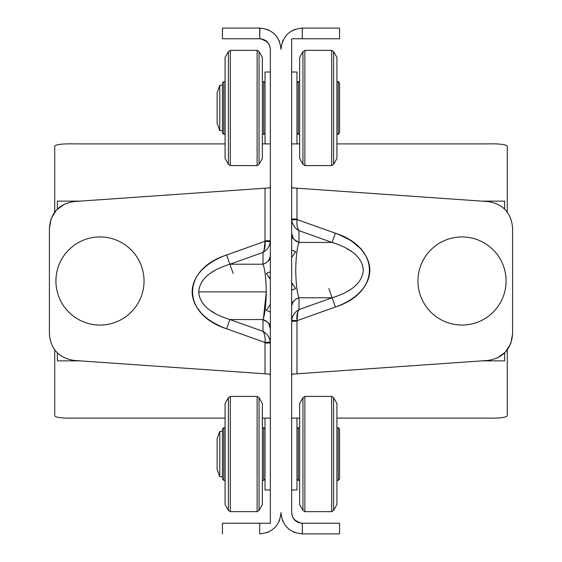 <?xml version="1.0" encoding="UTF-8"?>
<svg xmlns="http://www.w3.org/2000/svg" width="562" height="562" viewBox="0 0 562 562"><rect width="100%" height="100%" fill="white"/><g stroke="black" fill="none" stroke-linecap="round" stroke-linejoin="round"><path stroke-width="0.84" d="M54.718 349.873L54.718 415.789C55.926 417.643 63.021 418.409 76.018 418.093L225.095 418.093M336.905 418.093L485.982 418.093C498.972 418.409 506.074 417.643 507.282 415.789L507.282 349.873M507.282 212.127L507.282 146.211C506.074 144.357 498.979 143.591 485.982 143.907L336.905 143.907M299.637 143.907L291.65 143.907L296.975 143.9L296.975 72.027L291.65 72.027L291.65 38.75L291.65 512.6L292.472 516.71M270.35 72.027L270.35 49.4L270.35 72.027L265.025 72.027L265.025 143.9L270.35 143.9L262.363 143.907M225.095 143.907L76.018 143.907C63.028 143.591 55.926 144.357 54.718 146.211L54.718 212.127M299.637 418.093L291.65 418.093L291.65 398.135L291.65 418.1L296.975 418.1L296.975 489.973L291.65 489.973M270.35 489.973L265.025 489.973L265.025 418.1L270.35 418.1L270.35 398.135L270.35 418.1L262.363 418.093M219.77 476.667L217.108 469.347L217.108 438.725L219.77 431.412L219.77 476.667L222.433 476.667M504.62 209.092L504.62 201.14L481.999 201.14M80.001 201.14L57.38 201.14L57.38 209.092M57.38 352.908L57.38 360.86L80.001 360.86M481.999 360.86L504.62 360.86L504.62 352.908M219.77 130.588L217.108 123.275L217.108 92.653L219.77 85.333L219.77 130.588L222.433 130.588M265.025 479.063L263.697 480.391L263.697 427.682L262.363 427.682M222.433 444.928L222.433 429.01L223.767 427.682L223.767 480.391L222.433 479.063L222.433 444.928M259.047 397.713L262.363 403.46L262.363 504.62L259.047 510.359L257.115 511.666L257.115 396.407L259.047 397.713L259.047 510.359M257.115 511.666L230.343 511.666L228.411 510.359L225.095 504.62L225.095 403.46L228.411 397.713L230.343 396.407L257.115 396.407M265.025 132.99L263.697 134.318L263.697 81.609L262.363 81.609M222.433 98.856L222.433 82.937L223.767 81.609L223.767 134.318L222.433 132.99L222.433 98.856M259.047 51.641L262.363 57.38L262.363 158.54L259.047 164.287L257.115 165.593L257.115 50.334L259.047 51.641L259.047 164.287M257.115 165.593L230.343 165.593L228.411 164.287L225.095 158.54L225.095 57.38L228.411 51.641L230.343 50.334L257.115 50.334M338.233 427.682L339.567 429.01L339.567 479.063L338.233 480.391L338.233 427.682L336.905 427.682M296.975 479.063L298.303 480.391L298.303 427.682L296.975 429.01M336.905 504.55L336.905 403.46L333.589 397.713L333.589 510.359L336.905 504.55M302.953 397.713L302.953 510.359L299.637 504.62L299.637 403.46L302.953 397.713L304.885 396.407L331.657 396.407L333.589 397.713M462.02 325.061A44.061 44.061 0 0 1 423.867 258.97A44.061 44.061 0 0 1 500.18 258.97A44.061 44.061 0 0 1 462.02 325.061M99.98 236.939A44.061 44.061 0 0 1 138.133 303.03A44.061 44.061 0 0 1 61.82 303.03A44.061 44.061 0 0 1 99.98 236.939M225.278 255.478L265.004 241.295L265.025 188.2L269.858 187.863L270.35 186.127M270.336 48.81L269.57 45.396M268.116 42.867L263.62 39.495L259.7 38.75C266.17 39.382 269.718 42.93 270.35 49.4L269.528 45.29M279.089 40.583L279.707 42.087M281 49.217L281 49.4C279.743 36.46 272.64 29.357 259.7 28.1L259.707 28.1C272.64 29.364 279.736 36.46 281 49.4L281 49.252M223.521 327.604L221.786 326.88M220.55 326.339L214.227 323.136M197.262 308.011L195.646 305.314M192.127 291.868L193.813 282.531M207.645 264.962L208.502 264.323M64.672 204.02L56.551 209.949L51.247 218.344L49.4 228.102L49.4 333.898C50.721 349.213 58.975 358.064 74.163 360.453L265.025 373.8L265.004 342.469L226.598 328.77C181.28 314.277 181.266 269.493 226.598 254.993C210.406 260.635 192.576 273.006 192.127 291.882C192.59 310.786 210.406 323.115 226.598 328.77L229.893 319.546L226.345 318.415M49.4 227.849L49.4 228.102C50.728 212.794 58.982 203.943 74.163 201.547L73.91 201.561M265.025 342.996L265.004 342.469L265.025 342.996L270.35 342.996L265.025 342.996L265.025 373.8L74.163 360.453L267.891 374.004M263.733 251.165L262.995 252.408L229.893 264.217L226.598 254.993L265.004 241.295L265.025 188.2L74.163 201.547C58.975 203.936 50.721 212.787 49.4 228.102L49.4 334.151M270.35 240.768L265.025 240.768L270.35 240.768L270.308 241.73L270.35 240.768M270.35 187.329L269.858 187.863M269.507 45.241L267.231 41.869M267.161 41.799L261.154 38.848M260.852 38.813L259.7 38.75C266.17 39.375 269.718 42.93 270.35 49.4L270.35 523.25L270.35 49.4M266.999 29.386L268.727 30.102M279.63 41.876L278.998 40.387M259.897 28.1L259.7 38.75L222.433 38.75L259.7 38.75L222.433 38.75L259.7 38.75L259.7 28.1L222.433 28.1L259.7 28.1M268.755 323.663L270.35 328.77C270.083 324.253 267.631 321.176 262.995 319.546L229.893 319.546L262.995 331.355C264.751 333.849 265.419 337.551 265.004 342.469L270.308 342.033C269.542 337.214 267.105 333.659 262.995 331.355C267.259 333.891 269.697 337.453 270.308 342.033L270.35 342.996L270.308 342.033L265.004 342.469L226.598 328.77L229.893 319.546L262.995 331.355L262.995 319.546C264.906 314.762 266.002 305.538 266.283 291.882C266.009 278.211 264.92 269.008 263.009 264.266C267.667 262.637 270.111 259.546 270.35 254.993C270.076 259.511 267.624 262.587 262.995 264.217L262.995 252.408C264.793 249.668 265.468 245.966 265.004 241.295L265.025 240.768M264.119 250.273L265.004 241.295L270.308 241.73C269.535 246.549 267.098 250.111 262.995 252.408L229.893 264.217L229.064 261.906M215.541 313.708L209.97 310.196M199.784 297.797L198.765 293.266M198.723 291.467L198.744 290.842M211.551 272.465L214.726 270.505M73.91 360.439L74.163 360.453C58.982 358.057 50.728 349.206 49.4 333.898M268.116 374.018L74.163 360.453M270.35 375.873L269.858 374.137L265.025 373.8M233.181 273.441L229.893 264.217L262.995 264.217L262.995 252.408C267.259 249.872 269.697 246.311 270.308 241.73L265.004 241.295M226.598 328.77L224.526 327.997M223.704 327.674L222.362 327.126M219.257 325.749L213.511 322.714M200.936 312.711L196.412 306.655M205.741 266.472L207.294 265.229M281 512.783L281 512.6C279.736 525.54 272.64 532.636 259.7 533.9L259.7 523.25L222.433 523.25L270.35 523.25L259.7 523.25L259.7 533.9C272.64 532.643 279.743 525.54 281 512.6L281 512.748M279.7 519.934L279.012 521.585M270.35 374.671L269.858 374.137M265.004 342.469C265.468 337.797 264.793 334.095 262.995 331.355L262.995 319.546L267.835 322.511M262.995 319.546L229.893 319.546C216.686 315.472 199.868 307.737 198.709 291.882C199.868 276.026 216.686 268.299 229.893 264.217L262.995 264.217C264.906 268.994 266.002 278.218 266.283 291.882L198.709 291.882L266.29 291.882L263.473 318.05M268.685 531.912L266.936 532.636M270.35 271.79L266.283 273.441L270.35 279.37L268.987 276.792M268.362 260.642L270.35 259.454L268.362 260.642M270.35 324.309L268.362 323.129L270.35 324.309M266.311 273.469L270.35 271.846M270.35 311.973L266.283 310.322L270.35 304.393L266.283 310.322M336.722 306.522L296.996 320.705L296.975 373.8L292.142 374.137L291.65 375.873M291.664 513.19L292.43 516.604M293.884 519.133L298.38 522.505L302.3 523.25C295.83 522.618 292.282 519.07 291.65 512.6L291.65 38.75L302.3 38.75L302.3 28.1C289.36 29.357 282.257 36.46 281 49.4C282.264 36.46 289.36 29.364 302.3 28.1L302.103 28.1M282.911 521.417L282.293 519.913M338.479 234.396L340.214 235.12M341.45 235.661L347.773 238.864M364.738 253.989L366.354 256.686M369.873 270.132L368.187 279.469M354.355 297.038L353.498 297.677M497.328 357.98L505.449 352.051L510.753 343.656L512.6 333.898L512.6 228.102C511.279 212.787 503.025 203.936 487.837 201.547L296.975 188.2L296.996 219.531L335.402 233.23C380.72 247.723 380.734 292.507 335.402 307.007C351.594 301.365 369.424 288.994 369.873 270.118C369.41 251.214 351.594 238.885 335.402 233.23L332.107 242.454L335.655 243.585M512.6 334.151L512.6 333.898C511.272 349.206 503.018 358.057 487.837 360.453L488.09 360.439M296.975 219.004L296.996 219.531L296.975 219.004L291.65 219.004L296.975 219.004L296.975 188.2L487.837 201.547L294.109 187.996M298.267 310.835L299.005 309.592L332.107 297.783L335.402 307.007L296.996 320.705L296.975 373.8L487.837 360.453C503.025 358.064 511.279 349.213 512.6 333.898L512.6 227.849M291.65 321.232L296.975 321.232L291.65 321.232L291.692 320.27L291.65 321.232M291.65 374.671L292.142 374.137M292.493 516.759L294.769 520.131M294.839 520.201L300.846 523.152M301.148 523.187L302.3 523.25C295.83 522.625 292.282 519.07 291.65 512.6M302.3 533.9L302.3 533.9C289.36 532.636 282.264 525.54 281 512.6C282.257 525.54 289.36 532.643 302.3 533.9L302.3 523.25L339.567 523.25L302.3 523.25L339.567 523.25L302.3 523.25L302.3 533.9L339.567 533.9L302.103 533.9M295.001 532.614L293.273 531.898M282.37 520.124L283.002 521.613M328.819 288.559L332.107 297.783L299.005 297.783C297.094 293.006 295.998 283.782 295.717 270.118L295.71 270.118C295.998 256.462 297.094 247.245 299.005 242.454L332.107 242.454L299.005 230.645C297.249 228.151 296.581 224.449 296.996 219.531L291.692 219.967C292.458 224.786 294.895 228.341 299.005 230.645C294.741 228.109 292.303 224.547 291.692 219.967L291.65 219.004L291.692 219.967L296.996 219.531L335.402 233.23L332.107 242.454L299.005 230.645L299.005 242.454C297.094 247.238 295.998 256.462 295.717 270.118C295.991 283.789 297.08 292.992 298.991 297.734C294.333 299.363 291.889 302.454 291.65 307.007C291.924 302.489 294.376 299.413 299.005 297.783L299.005 309.592C297.207 312.332 296.532 316.034 296.996 320.705L296.975 321.232M297.881 311.727L296.996 320.705L291.692 320.27C292.465 315.451 294.902 311.889 299.005 309.592L332.107 297.783L332.936 300.094M346.459 248.292L352.03 251.804M362.216 264.203L363.235 268.734M363.277 270.533L363.256 271.158M350.449 289.535L347.274 291.495M488.09 201.561L487.837 201.547C503.018 203.943 511.272 212.794 512.6 228.102M293.884 187.982L487.837 201.547M291.65 186.127L292.142 187.863L296.975 188.2M335.402 233.23L337.474 234.003M338.296 234.326L348.489 239.286M353.168 242.32L360.13 248.292M361.064 249.289L365.588 255.345M302.3 28.1L339.567 28.1L302.3 28.1L339.567 28.1L302.3 28.1L302.3 38.75L339.567 38.75L291.65 38.75L291.65 72.027M282.3 42.066L282.988 40.415M291.65 187.329L292.142 187.863M293.245 238.337L291.65 233.23C291.917 237.747 294.369 240.824 299.005 242.454L294.165 239.489M293.315 30.088L295.064 29.364M296.996 219.531C296.532 224.203 297.207 227.905 299.005 230.645L299.005 242.454L332.107 242.454C345.314 246.528 362.132 254.263 363.291 270.118C362.132 285.974 345.314 293.701 332.107 297.783L299.005 297.783L299.005 309.592C294.741 312.128 292.303 315.689 291.692 320.27L296.996 320.705M291.65 290.21L295.717 288.559L291.65 282.63L293.013 285.208M293.638 301.358L291.65 302.546L293.638 301.358M291.65 237.691L293.638 238.871L291.65 237.691M295.689 288.531L291.65 290.154M291.65 250.027L295.717 251.678L291.65 257.607L295.717 251.678M338.233 81.609L339.567 82.937L339.567 132.99L338.233 134.318L338.233 81.609L336.905 81.609M296.975 132.99L298.303 134.318L298.303 81.609L296.975 82.937M333.589 51.641L336.905 57.38L336.905 158.54L333.589 164.287L331.657 165.593L331.657 50.334L333.589 51.641L333.589 164.287M331.657 165.593L304.885 165.593L302.953 164.287L299.637 158.54L299.637 57.38L302.953 51.641L304.885 50.334L331.657 50.334M228.411 510.359L228.411 397.713M230.343 511.666L230.343 396.407M228.411 164.287L228.411 51.641M230.343 165.593L230.343 50.334M302.953 510.359L304.885 511.666L304.885 396.407M304.885 511.666L331.657 511.666L331.657 396.414M302.953 164.287L302.953 51.641M304.885 165.593L304.885 50.334M219.77 431.412L222.433 431.412M219.77 85.333L222.433 85.333M263.697 480.391L262.363 480.391M265.025 429.01L263.697 427.682M225.095 427.682L223.767 427.682M225.095 480.391L223.767 480.391M263.697 134.318L262.363 134.318M265.025 82.937L263.697 81.609M225.095 81.609L223.767 81.609M225.095 134.318L223.767 134.318M338.233 480.391L336.905 480.391M299.637 427.682L298.303 427.682M299.637 480.391L298.303 480.391M331.657 511.666L333.589 510.359M222.433 533.9L222.433 523.25M222.433 38.75L222.433 28.1M339.567 28.1L339.567 38.75M339.567 523.25L339.567 533.9M338.233 134.318L336.905 134.318M299.637 81.609L298.303 81.609M299.637 134.318L298.303 134.318"/></g></svg>

